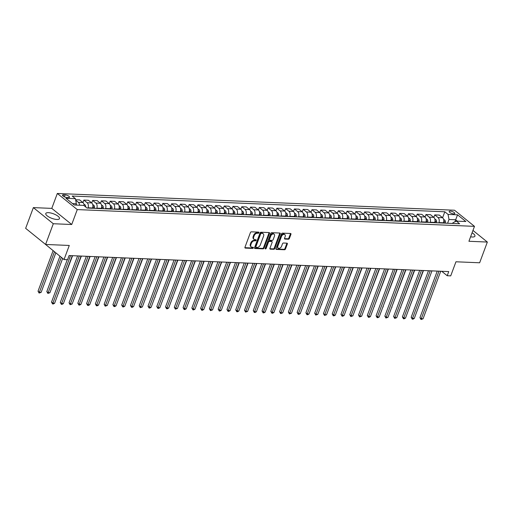 <?xml version="1.0" encoding="UTF-8"?>
<svg xmlns="http://www.w3.org/2000/svg" width="513" height="513" viewBox="0 0 513 513"><rect width="100%" height="100%" fill="white"/><g stroke="black" fill="none" stroke-linecap="round" stroke-linejoin="round"><path stroke-width="0.77" d="M258.982 232.722A0.641 0.436 128.9 0 0 258.712 232.132L251.396 231.825A0.917 0.622 128.9 0 0 250.402 232.613L244.957 247.26A0.917 0.622 128.9 0 0 245.342 248.1L252.659 248.414A0.641 0.436 128.9 0 0 253.082 247.272L252.139 247.234A2.943 1.981 128.9 0 1 251.255 246.92A2.943 1.981 128.9 0 1 250.902 244.534L251.357 243.316A2.943 1.981 128.9 0 1 254.525 240.802L255.474 240.841A0.641 0.436 128.9 0 0 255.897 239.706L254.948 239.661A2.943 1.981 128.9 0 1 254.07 239.347A2.943 1.981 128.9 0 1 253.717 236.968L254.172 235.743A2.943 1.981 128.9 0 1 257.34 233.235L258.289 233.274A0.641 0.436 128.9 0 0 258.982 232.722M254.07 239.347L253.531 238.911A2.943 1.981 128.9 0 1 253.178 236.531L253.627 235.313A2.943 1.981 128.9 0 1 256.801 232.799L257.75 232.838A0.641 0.436 128.9 0 0 258.488 232.126M244.893 247.67L252.12 247.978A0.641 0.436 128.9 0 0 252.858 247.26M251.255 246.92L250.716 246.484A2.943 1.981 128.9 0 1 250.363 244.098L250.819 242.88A2.943 1.981 128.9 0 1 253.986 240.366L254.935 240.405A0.641 0.436 128.9 0 0 255.673 239.693M470.594 236.801A7.31 2.411 20.4 0 0 472.287 237A7.31 2.411 20.4 0 0 474.929 236.147A7.31 2.411 20.4 0 0 472.075 232.819M48.427 212.664A7.31 2.411 20.4 0 0 45.779 213.511A7.31 2.411 20.4 0 0 49.203 217.159A7.31 2.411 20.4 0 0 56.834 219.461A7.31 2.411 20.4 0 0 59.482 218.609A7.31 2.411 20.4 0 0 56.052 214.96A7.31 2.411 20.4 0 0 48.427 212.664M450.267 211.087A3.001 0.988 20.4 0 0 449.183 211.433A3.001 0.988 20.4 0 0 450.587 212.927A3.001 0.988 20.4 0 0 453.716 213.87A3.001 0.988 20.4 0 0 454.807 213.523A3.001 0.988 20.4 0 0 453.396 212.029A3.001 0.988 20.4 0 0 450.267 211.087M288.421 239.218A0.917 0.622 128.9 0 0 289.415 238.43L290.942 234.319A0.917 0.622 128.9 0 0 290.557 233.479L282.426 233.139A0.917 0.622 128.9 0 0 281.432 233.922L275.988 248.568A0.917 0.622 128.9 0 0 276.372 249.414L284.503 249.754A0.917 0.622 128.9 0 0 285.491 248.972L287.338 244.008A0.917 0.622 128.9 0 0 286.953 243.162L283.477 243.015A0.917 0.622 128.9 0 0 282.483 243.803L281.566 246.266A2.462 1.654 128.9 0 1 278.181 248.1A2.462 1.654 128.9 0 1 277.879 246.105L281.47 236.467A2.462 1.654 128.9 0 1 284.856 234.627A2.462 1.654 128.9 0 1 285.151 236.621L284.555 238.224A0.917 0.622 128.9 0 0 284.939 239.071L288.421 239.218L287.883 238.782A0.917 0.622 128.9 0 0 288.87 237.994L290.403 233.89A0.917 0.622 128.9 0 0 290.461 233.473M53.301 223.732L71.724 224.508L51.781 208.387L33.358 207.611L53.301 223.732L45.593 244.457L69.281 245.458L64.035 259.552L67.543 259.7L69.088 255.551L448.747 271.582L447.208 275.725L450.715 275.872L455.954 261.784L479.642 262.778L487.35 242.053L472.967 230.427M71.724 224.508L77.271 209.586L474.48 226.355L468.927 241.277L487.35 242.053M269.517 233.415A0.917 0.622 128.9 0 0 269.133 232.575L261.002 232.229A0.917 0.622 128.9 0 0 260.014 233.017L254.563 247.664A0.917 0.622 128.9 0 0 254.948 248.51L263.079 248.85A0.917 0.622 128.9 0 0 264.073 248.068L269.517 233.415L268.979 232.985A0.917 0.622 128.9 0 0 269.036 232.569M271.717 232.684L279.841 233.03A0.917 0.622 128.9 0 1 280.226 233.87L274.782 248.516A0.917 0.622 128.9 0 1 273.788 249.305L270.313 249.158A0.917 0.622 128.9 0 1 269.928 248.311L272.134 242.373A0.917 0.622 128.9 0 0 271.749 241.527L269.44 241.431A0.917 0.622 128.9 0 0 268.446 242.219L266.151 248.401A0.641 0.436 128.9 0 1 265.183 248.363L270.723 233.466A0.917 0.622 128.9 0 1 271.717 232.684M45.593 244.457L25.65 228.336L33.358 207.611M66.914 197.499L68.46 197.569A2.905 0.962 20.4 0 0 69.511 197.229A2.905 0.962 20.4 0 0 68.152 195.78A2.905 0.962 20.4 0 0 65.119 194.863L63.574 194.799A2.905 0.962 20.4 0 0 62.522 195.139A2.905 0.962 20.4 0 0 63.881 196.588A2.905 0.962 20.4 0 0 66.914 197.499M77.271 209.586L57.328 193.465L454.537 210.234L474.48 226.355M442.597 217.743L444.816 211.786L72.173 196.049L75.43 198.685L65.959 198.287L74.257 204.995L83.734 205.399L86.992 208.034L459.635 223.764L456.378 221.129L452.985 222.7L452.703 223.469M444.816 211.786L448.073 214.421L457.551 214.819L465.849 221.526L456.378 221.129M44.144 243.284L64.035 259.552M51.781 208.387L57.328 193.465M441.712 271.287L447.208 275.725M75.43 198.685L76.354 203.744L75.866 205.065M76.354 203.744L72.513 203.584M454.903 221.815L455.666 219.756L448.997 219.481L447.592 223.258M433.825 217.377L434.748 214.896L439.308 215.088L442.572 217.724A3.751 2.482 92.4 0 1 443.495 222.783L443.379 223.078M434.748 214.896L438.006 217.531A3.751 2.482 92.4 0 1 438.929 222.591L438.82 222.886M425.053 217.005L425.976 214.524L430.535 214.716L433.799 217.352A3.751 2.482 92.4 0 1 434.723 222.411L434.607 222.706M425.976 214.524L429.234 217.159A3.751 2.482 92.4 0 1 430.157 222.219L430.048 222.514M416.28 216.633L417.204 214.152L421.763 214.344L425.027 216.98A3.751 2.482 92.4 0 1 425.95 222.039L425.835 222.334M417.204 214.152L420.461 216.787A3.751 2.482 92.4 0 1 421.385 221.847L421.276 222.142M407.508 216.262L408.431 213.786L412.991 213.979L416.255 216.614A3.751 2.482 92.4 0 1 417.178 221.674L417.063 221.969M408.431 213.786L411.689 216.422A3.751 2.482 92.4 0 1 412.612 221.481L412.503 221.776M398.736 215.896L399.659 213.414L404.218 213.607L407.482 216.242A3.751 2.482 92.4 0 1 408.406 221.302L408.29 221.597M399.659 213.414L402.917 216.05A3.751 2.482 92.4 0 1 403.84 221.109L403.731 221.404M389.963 215.524L390.887 213.042L395.446 213.235L398.71 215.87A3.751 2.482 92.4 0 1 399.633 220.93L399.524 221.225M390.887 213.042L394.144 215.678A3.751 2.482 92.4 0 1 395.068 220.737L394.959 221.032M381.191 215.152L382.114 212.671L386.674 212.863L389.938 215.498A3.751 2.482 92.4 0 1 390.861 220.558L390.752 220.853M382.114 212.671L385.372 215.306A3.751 2.482 92.4 0 1 386.295 220.366L386.186 220.661M372.419 214.78L373.342 212.305L377.901 212.497L381.165 215.133A3.751 2.482 92.4 0 1 382.089 220.192L381.98 220.487M373.342 212.305L376.6 214.941A3.751 2.482 92.4 0 1 377.523 220L377.414 220.295M363.646 214.415L364.57 211.933L369.129 212.126L372.393 214.761A3.751 2.482 92.4 0 1 373.317 219.821L373.207 220.115M364.57 211.933L367.827 214.569A3.751 2.482 92.4 0 1 368.751 219.628L368.642 219.923M354.874 214.043L355.798 211.561L360.357 211.754L363.621 214.389A3.751 2.482 92.4 0 1 364.544 219.449L364.435 219.744M355.798 211.561L359.055 214.197A3.751 2.482 92.4 0 1 359.979 219.256L359.87 219.551M346.102 213.671L347.025 211.189L351.585 211.382L354.849 214.017A3.751 2.482 92.4 0 1 355.772 219.077L355.663 219.372M347.025 211.189L350.289 213.825A3.751 2.482 92.4 0 1 351.206 218.884L351.097 219.179M337.33 213.299L338.253 210.824L342.812 211.016L346.076 213.652A3.751 2.482 92.4 0 1 347 218.711L346.891 219.006M338.253 210.824L341.517 213.459A3.751 2.482 92.4 0 1 342.434 218.519L342.325 218.814M328.557 212.933L329.481 210.452L334.04 210.644L337.304 213.28A3.751 2.482 92.4 0 1 338.227 218.339L338.118 218.634M329.481 210.452L332.745 213.087A3.751 2.482 92.4 0 1 333.662 218.147L333.553 218.442M319.785 212.562L320.708 210.08L325.268 210.272L328.532 212.908A3.751 2.482 92.4 0 1 329.455 217.967L329.346 218.262M320.708 210.08L323.972 212.715A3.751 2.482 92.4 0 1 324.889 217.775L324.78 218.07M311.013 212.19L311.936 209.708L316.495 209.9L319.759 212.536A3.751 2.482 92.4 0 1 320.683 217.595L320.574 217.89M311.936 209.708L315.2 212.344A3.751 2.482 92.4 0 1 316.117 217.403L316.008 217.698M302.24 211.818L303.164 209.342L307.723 209.535L310.987 212.17A3.751 2.482 92.4 0 1 311.91 217.23L311.801 217.525M303.164 209.342L306.428 211.978A3.751 2.482 92.4 0 1 307.345 217.037L307.236 217.332M293.468 211.452L294.391 208.971L298.951 209.163L302.215 211.798A3.751 2.482 92.4 0 1 303.138 216.858L303.029 217.153M294.391 208.971L297.655 211.606A3.751 2.482 92.4 0 1 298.579 216.666L298.463 216.961M275.923 210.708L276.847 208.227L281.406 208.419L284.67 211.055L285.619 208.599L290.178 208.791L293.442 211.427A3.751 2.482 92.4 0 1 294.366 216.486L294.257 216.781M285.619 208.599L288.883 211.234A3.751 2.482 92.4 0 1 289.807 216.294L289.691 216.589M276.847 208.227L280.111 210.862L284.67 211.055A3.751 2.482 92.4 0 1 285.594 216.114L285.484 216.409M280.111 210.862A3.751 2.482 92.4 0 1 281.034 215.922L280.919 216.217M267.151 210.336L268.075 207.855L272.634 208.054L275.898 210.689A3.751 2.482 92.4 0 1 276.821 215.749L276.712 216.044M268.075 207.855L271.339 210.497A3.751 2.482 92.4 0 1 272.262 215.556L272.147 215.851M258.379 209.971L259.302 207.489L263.862 207.682L267.126 210.317A3.751 2.482 92.4 0 1 268.049 215.377L267.94 215.672M259.302 207.489L262.566 210.125A3.751 2.482 92.4 0 1 263.49 215.184L263.374 215.479M249.607 209.599L250.53 207.117L255.089 207.31L258.353 209.945A3.751 2.482 92.4 0 1 259.277 215.005L259.168 215.3M250.53 207.117L253.794 209.753A3.751 2.482 92.4 0 1 254.717 214.812L254.602 215.107M240.834 209.227L241.758 206.745L246.323 206.938L249.581 209.573A3.751 2.482 92.4 0 1 250.504 214.633L250.395 214.928M241.758 206.745L245.022 209.381A3.751 2.482 92.4 0 1 245.945 214.44L245.83 214.735M232.062 208.855L232.985 206.373L237.551 206.572L240.809 209.208A3.751 2.482 92.4 0 1 241.732 214.267L241.623 214.562M232.985 206.373L236.249 209.015A3.751 2.482 92.4 0 1 237.173 214.068L237.057 214.37M223.29 208.49L224.213 206.008L228.779 206.2L232.036 208.836A3.751 2.482 92.4 0 1 232.96 213.895L232.851 214.19M224.213 206.008L227.477 208.644A3.751 2.482 92.4 0 1 228.4 213.703L228.285 213.998M214.517 208.118L215.441 205.636L220.006 205.828L223.264 208.464A3.751 2.482 92.4 0 1 224.187 213.523L224.078 213.818M215.441 205.636L218.705 208.272A3.751 2.482 92.4 0 1 219.628 213.331L219.513 213.626M205.745 207.746L206.668 205.264L211.234 205.456L214.492 208.092A3.751 2.482 92.4 0 1 215.415 213.151L215.306 213.446M206.668 205.264L209.932 207.9A3.751 2.482 92.4 0 1 210.856 212.959L210.747 213.254M196.973 207.374L197.896 204.892L202.462 205.085L205.719 207.727A3.751 2.482 92.4 0 1 206.643 212.786L206.534 213.081M197.896 204.892L201.16 207.534A3.751 2.482 92.4 0 1 202.084 212.587L201.975 212.889M188.2 207.008L189.124 204.527L193.69 204.719L196.947 207.355A3.751 2.482 92.4 0 1 197.871 212.414L197.761 212.709M189.124 204.527L192.388 207.162A3.751 2.482 92.4 0 1 193.311 212.222L193.202 212.517M179.428 206.636L180.352 204.155L184.917 204.347L188.175 206.983A3.751 2.482 92.4 0 1 189.098 212.042L188.989 212.337M180.352 204.155L183.616 206.79A3.751 2.482 92.4 0 1 184.539 211.85L184.43 212.145M170.656 206.264L171.579 203.783L176.145 203.975L179.403 206.611A3.751 2.482 92.4 0 1 180.326 211.67L180.217 211.965M171.579 203.783L174.843 206.418A3.751 2.482 92.4 0 1 175.767 211.478L175.658 211.773M161.884 205.893L162.807 203.411L167.373 203.603L170.63 206.245A3.751 2.482 92.4 0 1 171.554 211.298L171.445 211.6M162.807 203.411L166.071 206.053A3.751 2.482 92.4 0 1 166.994 211.106L166.885 211.407M153.111 205.527L154.035 203.045L158.6 203.238L161.858 205.873A3.751 2.482 92.4 0 1 162.781 210.933L162.672 211.228M154.035 203.045L157.299 205.681A3.751 2.482 92.4 0 1 158.222 210.74L158.113 211.035M144.339 205.155L145.262 202.673L149.828 202.866L153.086 205.501A3.751 2.482 92.4 0 1 154.009 210.561L153.9 210.856M145.262 202.673L148.526 205.309A3.751 2.482 92.4 0 1 149.45 210.368L149.341 210.663M135.573 204.783L136.49 202.302L141.056 202.494L144.313 205.129A3.751 2.482 92.4 0 1 145.237 210.189L145.128 210.484M136.49 202.302L139.754 204.937A3.751 2.482 92.4 0 1 140.677 209.997L140.568 210.292M126.801 204.411L127.718 201.93L132.283 202.122L135.541 204.764A3.751 2.482 92.4 0 1 136.464 209.817L136.355 210.118M127.718 201.93L130.982 204.572A3.751 2.482 92.4 0 1 131.905 209.625L131.796 209.926M118.028 204.046L118.945 201.564L123.511 201.756L126.769 204.392A3.751 2.482 92.4 0 1 127.692 209.451L127.583 209.746M118.945 201.564L122.209 204.2A3.751 2.482 92.4 0 1 123.133 209.259L123.024 209.554M109.256 203.674L110.173 201.192L114.739 201.385L117.996 204.02A3.751 2.482 92.4 0 1 118.92 209.08L118.811 209.375M110.173 201.192L113.437 203.828A3.751 2.482 92.4 0 1 114.361 208.887L114.252 209.182M100.484 203.302L101.401 200.82L105.967 201.013L109.224 203.648A3.751 2.482 92.4 0 1 110.148 208.708L110.038 209.003M101.401 200.82L104.665 203.456A3.751 2.482 92.4 0 1 105.588 208.515L105.479 208.81M91.712 202.93L92.629 200.448L97.194 200.641L100.452 203.283A3.751 2.482 92.4 0 1 101.375 208.336L101.266 208.637M92.629 200.448L95.893 203.084A3.751 2.482 92.4 0 1 96.816 208.143L96.707 208.445M82.939 202.558L83.856 200.083L88.422 200.275L91.68 202.911A3.751 2.482 92.4 0 1 92.603 207.97L92.494 208.265M83.856 200.083L87.12 202.718A3.751 2.482 92.4 0 1 88.044 207.778L87.935 208.073M457.41 221.174L455.666 219.756L457.551 214.819M75.712 200.217L78.348 202.346A3.751 2.482 92.4 0 1 79.592 205.219M84.158 205.739A3.751 2.482 92.4 0 0 82.907 202.539L79.65 199.903L75.623 199.73M448.997 219.481L448.073 214.421M254.506 248.074L262.541 248.414A0.917 0.622 128.9 0 0 263.528 247.632L268.979 232.985M261.335 233.402A0.641 0.436 128.9 0 0 260.642 233.954L255.859 246.811A0.641 0.436 128.9 0 0 256.134 247.401L257.128 247.446A2.943 1.981 128.9 0 0 260.303 244.932L263.573 236.14A2.943 1.981 128.9 0 0 263.22 233.761A2.943 1.981 128.9 0 0 262.335 233.447L260.796 232.966A0.641 0.436 128.9 0 0 260.104 233.518L260.642 233.954M255.936 247.33L255.397 246.894A0.641 0.436 128.9 0 1 255.32 246.375L260.104 233.518M263.22 233.761L262.682 233.325A2.943 1.981 128.9 0 0 261.797 233.011L262.335 233.447M260.796 232.966L261.797 233.011M269.864 248.722L273.249 248.869A0.917 0.622 128.9 0 0 274.243 248.08L279.688 233.434A0.917 0.622 128.9 0 0 279.752 233.024M272.025 241.629L271.486 241.193A0.917 0.622 128.9 0 0 271.21 241.097L268.902 240.995A0.917 0.622 128.9 0 0 267.908 241.783L265.612 247.965L266.151 248.401M265.157 248.465A0.641 0.436 128.9 0 0 265.612 247.965M274.429 236.211A2.462 1.654 128.9 0 0 274.134 234.217A2.462 1.654 128.9 0 0 270.742 236.051L269.479 239.449A0.917 0.622 128.9 0 0 269.864 240.296L272.172 240.392A0.917 0.622 128.9 0 0 273.166 239.603L274.429 236.211M274.134 234.217L273.589 233.781A2.462 1.654 128.9 0 0 270.204 235.614L270.742 236.051M269.588 240.193L269.049 239.757A0.917 0.622 128.9 0 1 268.94 239.013L270.204 235.614M284.497 238.641L287.883 238.782M284.856 234.627L284.317 234.191A2.462 1.654 128.9 0 0 280.932 236.031L281.47 236.467M278.181 248.1L277.642 247.664A2.462 1.654 128.9 0 1 277.341 245.669L280.932 236.031M275.93 248.978L283.965 249.318A0.917 0.622 128.9 0 0 284.952 248.536L286.799 243.572A0.917 0.622 128.9 0 0 286.857 243.162M76.129 204.392L76.174 204.411A2.482 1.642 92.4 0 1 76.674 205.097M53.095 250.703L38.033 291.198L39.379 292.288L41.136 292.365L55.808 252.903M54.442 251.793L39.103 293.064L38.033 291.198M41.136 292.365L39.103 293.064M67.28 259.687L51.512 302.093L52.858 303.183L70.544 255.615M54.609 303.254L53.281 303.985L52.576 303.952L52.858 303.183L54.609 303.254L72.301 255.692M52.576 303.952L51.512 302.093M83.972 204.289L84.946 204.783A2.482 1.642 92.4 0 1 85.742 206.72L85.754 207.028M59.944 256.243L46.805 291.57L48.151 292.66L49.908 292.731L62.663 258.437M84.273 205.835A2.482 1.642 -87.6 0 0 84.158 205.501M61.291 257.334L47.876 293.43L46.805 291.57M49.908 292.731L47.876 293.43M92.744 204.661L93.712 205.155A2.482 1.642 92.4 0 1 94.514 207.092L94.565 208.349M93.231 208.297L93.18 207.034A2.482 1.642 -87.6 0 0 92.93 205.873M58.392 293.09L72.59 255.698M58.681 293.103L58.309 293.308M101.516 205.033L102.485 205.527A2.482 1.642 92.4 0 1 103.286 207.464L103.337 208.72M102.004 208.663L101.952 207.406A2.482 1.642 -87.6 0 0 101.702 206.239M67.165 293.462L81.362 256.07M67.453 293.474L67.081 293.673M77.591 255.91L60.284 302.458L61.631 303.549L79.316 255.987M63.381 303.625L62.054 304.356L61.348 304.324L61.631 303.549L63.381 303.625L81.073 256.058M61.348 304.324L60.284 302.458M86.364 256.282L69.056 302.83L70.403 303.92L88.089 256.353M72.153 303.997L70.121 304.696L70.403 303.92L72.153 303.997L89.846 256.429M70.121 304.696L69.056 302.83M95.136 256.654L77.829 303.202L79.175 304.292L96.861 256.724M80.926 304.363L79.598 305.094L78.893 305.062L79.175 304.292L80.926 304.363L98.618 256.801M78.893 305.062L77.829 303.202M110.289 205.405L111.257 205.899A2.482 1.642 92.4 0 1 112.058 207.829L112.11 209.092M110.776 209.035L110.725 207.771A2.482 1.642 -87.6 0 0 110.475 206.611M75.937 293.834L90.134 256.442M76.225 293.846L75.853 294.045M103.908 257.026L86.594 303.574L87.947 304.664L105.633 257.096M89.698 304.735L88.371 305.466L87.665 305.434L87.947 304.664L89.698 304.735L107.39 257.173M87.665 305.434L86.594 303.574M119.061 205.771L120.029 206.264A2.482 1.642 92.4 0 1 120.831 208.201L120.882 209.464M119.548 209.407L119.497 208.143A2.482 1.642 -87.6 0 0 119.247 206.983M84.709 294.199L98.906 256.814M84.998 294.212L84.626 294.417M127.827 206.143L128.801 206.636A2.482 1.642 92.4 0 1 129.603 208.573L129.654 209.836M128.321 209.779L128.269 208.515A2.482 1.642 -87.6 0 0 128.019 207.355M93.481 294.571L107.679 257.18M93.77 294.584L93.398 294.789M136.599 206.515L137.574 207.008A2.482 1.642 92.4 0 1 138.375 208.945L138.427 210.202M137.093 210.144L137.042 208.887A2.482 1.642 -87.6 0 0 136.791 207.72M102.254 294.943L116.451 257.552M102.542 294.956L102.17 295.155M145.371 206.886L146.346 207.38A2.482 1.642 92.4 0 1 147.148 209.31L147.199 210.574M145.865 210.516L145.814 209.259A2.482 1.642 -87.6 0 0 145.564 208.092M111.026 295.315L125.223 257.924M111.315 295.328L110.943 295.526M154.144 207.252L155.118 207.746A2.482 1.642 92.4 0 1 155.92 209.682L155.971 210.946M154.637 210.888L154.586 209.625A2.482 1.642 -87.6 0 0 154.336 208.464M119.798 295.68L133.996 258.296M120.087 295.693L119.715 295.898M112.68 257.391L95.367 303.94L96.72 305.03L114.405 257.468M98.47 305.107L97.143 305.838L96.438 305.806L96.72 305.03L98.47 305.107L116.162 257.539M96.438 305.806L95.367 303.94M121.453 257.763L104.139 304.312L105.492 305.402L123.178 257.834M107.243 305.479L105.21 306.178L105.492 305.402L107.243 305.479L124.935 257.911M105.21 306.178L104.139 304.312M130.225 258.135L112.911 304.684L114.264 305.774L131.95 258.206M116.015 305.844L114.688 306.575L113.982 306.543L114.264 305.774L116.015 305.844L133.707 258.283M113.982 306.543L112.911 304.684M138.997 258.507L121.684 305.055L123.037 306.146L140.722 258.578M124.787 306.216L123.46 306.947L122.754 306.915L123.037 306.146L124.787 306.216L142.479 258.655M122.754 306.915L121.684 305.055M147.77 258.873L130.456 305.427L131.809 306.511L149.495 258.95M133.56 306.588L132.232 307.319L131.527 307.287L131.809 306.511L133.56 306.588L151.252 259.02M131.527 307.287L130.456 305.427M162.916 207.624L163.891 208.118A2.482 1.642 92.4 0 1 164.692 210.054L164.744 211.318M163.41 211.26L163.358 209.997A2.482 1.642 -87.6 0 0 163.108 208.836M128.571 296.052L142.768 258.661M128.859 296.065L128.487 296.27M156.542 259.245L139.228 305.793L140.581 306.883L158.267 259.321M142.332 306.96L140.299 307.659L140.581 306.883L142.332 306.96L160.024 259.392M140.299 307.659L139.228 305.793M171.688 207.996L172.663 208.49A2.482 1.642 92.4 0 1 173.465 210.426L173.516 211.683M172.182 211.625L172.131 210.368A2.482 1.642 -87.6 0 0 171.881 209.201M137.343 296.424L151.54 259.033M137.631 296.437L137.26 296.636M165.314 259.616L148.001 306.165L149.354 307.255L167.039 259.687M151.104 307.325L149.77 308.056L149.071 308.024L149.354 307.255L151.104 307.325L168.796 259.764M149.071 308.024L148.001 306.165M180.461 208.368L181.435 208.862A2.482 1.642 92.4 0 1 182.237 210.792L182.288 212.055M180.954 211.997L180.903 210.74A2.482 1.642 -87.6 0 0 180.653 209.573M146.115 296.796L160.312 259.405M146.404 296.809L146.032 297.008M174.087 259.988L156.773 306.537L158.126 307.627L175.812 260.059M159.876 307.697L158.543 308.428L157.844 308.396L158.126 307.627L159.876 307.697L177.569 260.136M157.844 308.396L156.773 306.537M189.233 208.733L190.208 209.227A2.482 1.642 92.4 0 1 191.009 211.164L191.06 212.427M189.727 212.369L189.675 211.106A2.482 1.642 -87.6 0 0 189.425 209.945M154.888 297.162L169.085 259.777M155.176 297.174L154.804 297.38M182.859 260.354L165.545 306.909L166.892 307.992L184.584 260.431M168.649 308.069L167.315 308.8L166.616 308.768L166.892 307.992L168.649 308.069L186.341 260.501M166.616 308.768L165.545 306.909M198.005 209.105L198.98 209.599A2.482 1.642 92.4 0 1 199.781 211.536L199.833 212.799M198.499 212.741L198.448 211.478A2.482 1.642 -87.6 0 0 198.191 210.317M163.66 297.534L177.857 260.142M163.948 297.546L163.576 297.752M191.631 260.726L174.317 307.274L175.664 308.364L193.356 260.803M177.421 308.441L175.388 309.14L175.664 308.364L177.421 308.441L195.113 260.873M175.388 309.14L174.317 307.274M206.777 209.477L207.752 209.971A2.482 1.642 92.4 0 1 208.554 211.907L208.605 213.164M207.271 213.113L207.22 211.85A2.482 1.642 -87.6 0 0 206.963 210.683M172.432 297.906L186.629 260.514M172.721 297.918L172.349 298.117M200.403 261.098L183.09 307.646L184.436 308.736L202.128 261.168M186.193 308.807L184.86 309.538L184.161 309.506L184.436 308.736L186.193 308.807L203.885 261.245M184.161 309.506L183.09 307.646M215.55 209.849L216.524 210.343A2.482 1.642 92.4 0 1 217.326 212.273L217.377 213.536M216.044 213.479L215.992 212.222A2.482 1.642 -87.6 0 0 215.736 211.055M181.204 298.277L195.402 260.886M181.493 298.29L181.121 298.489M224.322 210.215L225.297 210.708A2.482 1.642 92.4 0 1 226.098 212.645L226.15 213.908M224.816 213.85L224.765 212.587A2.482 1.642 -87.6 0 0 224.508 211.427M189.977 298.643L204.174 261.258M190.265 298.656L189.893 298.861M233.094 210.586L234.069 211.08A2.482 1.642 92.4 0 1 234.871 213.017L234.922 214.28M233.588 214.222L233.537 212.959A2.482 1.642 -87.6 0 0 233.28 211.798M198.743 299.015L212.946 261.624M199.038 299.028L198.666 299.233M241.867 210.958L242.841 211.452A2.482 1.642 92.4 0 1 243.643 213.389L243.694 214.646M242.36 214.594L242.309 213.331A2.482 1.642 -87.6 0 0 242.053 212.164M207.515 299.387L221.719 261.996M207.81 299.4L207.438 299.598M250.639 211.33L251.614 211.824A2.482 1.642 92.4 0 1 252.415 213.754L252.467 215.018M251.133 214.96L251.081 213.703A2.482 1.642 -87.6 0 0 250.825 212.536M216.287 299.759L230.491 262.367M216.582 299.772L216.21 299.97M259.411 211.696L260.386 212.19A2.482 1.642 92.4 0 1 261.188 214.126L261.239 215.389M259.905 215.332L259.854 214.068A2.482 1.642 -87.6 0 0 259.597 212.908M225.06 300.124L239.263 262.739M225.354 300.137L224.983 300.342M268.184 212.068L269.158 212.562A2.482 1.642 92.4 0 1 269.96 214.498L270.011 215.761M268.677 215.704L268.626 214.44A2.482 1.642 -87.6 0 0 268.37 213.28M233.832 300.496L248.036 263.105M234.127 300.509L233.755 300.714M276.956 212.44L277.931 212.933A2.482 1.642 92.4 0 1 278.732 214.87L278.783 216.127M277.45 216.076L277.398 214.812A2.482 1.642 -87.6 0 0 277.142 213.645M242.604 300.868L256.808 263.477M242.899 300.881L242.527 301.08M285.728 212.812L286.703 213.305A2.482 1.642 92.4 0 1 287.504 215.236L287.556 216.499M286.222 216.441L286.171 215.184A2.482 1.642 -87.6 0 0 285.914 214.017M251.376 301.24L265.58 263.849M251.665 301.253L251.299 301.452M294.5 213.177L295.475 213.671A2.482 1.642 92.4 0 1 296.277 215.607L296.328 216.871M294.994 216.813L294.943 215.55A2.482 1.642 -87.6 0 0 294.686 214.389M260.149 301.606L274.352 264.221M260.437 301.618L260.072 301.824M303.273 213.549L304.247 214.043A2.482 1.642 92.4 0 1 305.049 215.979L305.1 217.243M303.767 217.185L303.715 215.922A2.482 1.642 -87.6 0 0 303.459 214.761M268.921 301.977L283.125 264.593M269.21 301.99L268.844 302.195M312.045 213.921L313.02 214.415A2.482 1.642 92.4 0 1 313.821 216.351L313.873 217.608M312.539 217.557L312.488 216.294A2.482 1.642 -87.6 0 0 312.231 215.127M277.693 302.349L291.897 264.958M277.982 302.362L277.616 302.561M320.817 214.293L321.792 214.787A2.482 1.642 92.4 0 1 322.594 216.717L322.645 217.98M321.311 217.922L321.26 216.666A2.482 1.642 -87.6 0 0 321.003 215.498M286.466 302.721L300.669 265.33M286.754 302.734L286.389 302.933M329.59 214.658L330.564 215.152A2.482 1.642 92.4 0 1 331.366 217.089L331.417 218.352M330.083 218.294L330.032 217.031A2.482 1.642 -87.6 0 0 329.776 215.87M295.238 303.087L309.442 265.702M295.526 303.1L295.161 303.305M338.362 215.03L339.337 215.524A2.482 1.642 92.4 0 1 340.138 217.461L340.19 218.724M338.856 218.666L338.804 217.403A2.482 1.642 -87.6 0 0 338.548 216.242M304.01 303.459L318.214 266.074M304.299 303.472L303.933 303.677M347.134 215.402L348.109 215.896A2.482 1.642 92.4 0 1 348.911 217.833L348.962 219.089M347.628 219.038L347.577 217.775A2.482 1.642 -87.6 0 0 347.32 216.608M312.783 303.831L326.98 266.439M313.071 303.843L312.706 304.042M355.907 215.774L356.881 216.268A2.482 1.642 92.4 0 1 357.683 218.198L357.734 219.461M356.4 219.404L356.349 218.147A2.482 1.642 -87.6 0 0 356.093 216.98M321.555 304.203L335.752 266.811M321.843 304.215L321.478 304.414M364.679 216.14L365.654 216.633A2.482 1.642 92.4 0 1 366.455 218.57L366.506 219.833M365.173 219.776L365.121 218.512A2.482 1.642 -87.6 0 0 364.865 217.352M330.327 304.568L344.524 267.183M330.616 304.581L330.25 304.786M209.176 261.47L191.862 308.018L193.209 309.108L210.901 261.54M194.966 309.179L193.632 309.91L192.933 309.878L193.209 309.108L194.966 309.179L212.658 261.617M192.933 309.878L191.862 308.018M217.948 261.835L200.634 308.39L201.981 309.474L219.673 261.912M203.738 309.551L202.404 310.282L201.705 310.25L201.981 309.474L203.738 309.551L221.43 261.983M201.705 310.25L200.634 308.39M226.72 262.207L209.407 308.755L210.753 309.846L228.445 262.284M212.51 309.923L210.477 310.621L210.753 309.846L212.51 309.923L230.202 262.355M210.477 310.621L209.407 308.755M235.493 262.579L218.179 309.127L219.526 310.218L237.218 262.65M221.283 310.288L219.949 311.019L219.25 310.987L219.526 310.218L221.283 310.288L238.975 262.727M219.25 310.987L218.179 309.127M244.265 262.951L226.951 309.499L228.298 310.589L245.99 263.022M230.055 310.66L228.721 311.391L228.022 311.359L228.298 310.589L230.055 310.66L247.747 263.098M228.022 311.359L226.951 309.499M253.037 263.316L235.724 309.871L237.07 310.955L254.762 263.393M238.827 311.032L237.493 311.763L236.794 311.731L237.07 310.955L238.827 311.032L256.519 263.464M236.794 311.731L235.724 309.871M261.81 263.688L244.496 310.237L245.842 311.327L263.535 263.765M247.599 311.404L245.567 312.103L245.842 311.327L247.599 311.404L265.292 263.836M245.567 312.103L244.496 310.237M270.582 264.06L253.268 310.609L254.615 311.699L272.307 264.131M256.372 311.769L255.038 312.5L254.339 312.468L254.615 311.699L256.372 311.769L274.064 264.208M254.339 312.468L253.268 310.609M279.354 264.432L262.04 310.981L263.387 312.071L281.079 264.503M265.144 312.141L263.81 312.872L263.111 312.84L263.387 312.071L265.144 312.141L282.83 264.58M263.111 312.84L262.04 310.981M288.126 264.798L270.813 311.353L272.159 312.436L289.851 264.875M273.916 312.513L272.583 313.244L271.884 313.212L272.159 312.436L273.916 312.513L291.602 264.945M271.884 313.212L270.813 311.353M296.899 265.17L279.585 311.718L280.932 312.808L298.624 265.247M282.689 312.885L280.656 313.584L280.932 312.808L282.689 312.885L300.374 265.317M280.656 313.584L279.585 311.718M305.671 265.542L288.357 312.09L289.704 313.18L307.396 265.612M291.461 313.251L289.428 313.956L289.704 313.18L291.461 313.251L309.147 265.689M289.428 313.956L288.357 312.09M314.443 265.914L297.13 312.462L298.476 313.552L316.168 265.984M300.233 313.623L298.899 314.354L298.2 314.322L298.476 313.552L300.233 313.623L317.919 266.061M298.2 314.322L297.13 312.462M323.216 266.279L305.902 312.834L307.249 313.918L324.941 266.356M309.006 313.994L307.672 314.726L306.973 314.693L307.249 313.918L309.006 313.994L326.691 266.427M306.973 314.693L305.902 312.834M331.988 266.651L314.674 313.199L316.021 314.289L333.713 266.728M317.778 314.366L315.745 315.065L316.021 314.289L317.778 314.366L335.464 266.798M315.745 315.065L314.674 313.199M340.76 267.023L323.446 313.571L324.793 314.661L342.485 267.093M326.55 314.732L324.517 315.437L324.793 314.661L326.55 314.732L344.236 267.17M324.517 315.437L323.446 313.571M349.533 267.395L332.219 313.943L333.565 315.033L351.258 267.465M335.322 315.104L333.989 315.835L333.29 315.803L333.565 315.033L335.322 315.104L353.008 267.542M333.29 315.803L332.219 313.943M358.305 267.76L340.991 314.315L342.338 315.399L360.03 267.837M344.095 315.476L342.761 316.207L342.062 316.175L342.338 315.399L344.095 315.476L361.78 267.908M342.062 316.175L340.991 314.315M373.451 216.512L374.426 217.005A2.482 1.642 92.4 0 1 375.221 218.942L375.272 220.205M373.945 220.148L373.894 218.884A2.482 1.642 -87.6 0 0 373.637 217.724M339.099 304.94L353.297 267.555M339.388 304.953L339.022 305.158M367.077 268.132L349.763 314.681L351.11 315.771L368.802 268.209M352.867 315.848L350.834 316.547L351.11 315.771L352.867 315.848L370.553 268.28M350.834 316.547L349.763 314.681M382.223 216.884L383.198 217.377A2.482 1.642 92.4 0 1 383.993 219.314L384.045 220.571M382.717 220.519L382.666 219.256A2.482 1.642 -87.6 0 0 382.409 218.089M347.872 305.312L362.069 267.921M348.16 305.325L347.795 305.524M375.849 268.504L358.536 315.053L359.882 316.143L377.574 268.575M361.639 316.213L359.607 316.919L359.882 316.143L361.639 316.213L379.325 268.652M359.607 316.919L358.536 315.053M390.996 217.256L391.97 217.749A2.482 1.642 92.4 0 1 392.766 219.679L392.817 220.943M391.49 220.885L391.438 219.628A2.482 1.642 -87.6 0 0 391.182 218.461M356.644 305.684L370.841 268.293M356.933 305.697L356.567 305.895M384.622 268.876L367.308 315.424L368.655 316.515L386.347 268.947M370.412 316.585L369.078 317.316L368.379 317.284L368.655 316.515L370.412 316.585L388.097 269.024M368.379 317.284L367.308 315.424M399.768 217.621L400.743 218.115A2.482 1.642 92.4 0 1 401.538 220.051L401.589 221.315M400.262 221.257L400.211 219.994A2.482 1.642 -87.6 0 0 399.954 218.833M365.416 306.049L379.614 268.665M365.705 306.062L365.339 306.267M393.394 269.242L376.08 315.796L377.427 316.88L395.119 269.319M379.184 316.957L377.85 317.688L377.151 317.656L377.427 316.88L379.184 316.957L396.87 269.389M377.151 317.656L376.08 315.796M408.54 217.993L409.515 218.487A2.482 1.642 92.4 0 1 410.31 220.423L410.362 221.687M409.028 221.629L408.976 220.366A2.482 1.642 -87.6 0 0 408.726 219.205M374.189 306.421L388.386 269.036M374.477 306.434L374.112 306.639M402.166 269.614L384.853 316.162L386.199 317.252L403.891 269.691M387.956 317.329L385.923 318.028L386.199 317.252L387.956 317.329L405.642 269.761M385.923 318.028L384.853 316.162M417.313 218.365L418.287 218.859A2.482 1.642 92.4 0 1 419.083 220.795L419.134 222.052M417.8 222.001L417.749 220.737A2.482 1.642 -87.6 0 0 417.499 219.57M382.961 306.793L397.158 269.402M383.249 306.806L382.884 307.005M410.939 269.985L393.625 316.534L394.972 317.624L412.664 270.056M396.729 317.694L394.696 318.4L394.972 317.624L396.729 317.694L414.414 270.133M394.696 318.4L393.625 316.534M426.085 218.737L427.06 219.231A2.482 1.642 92.4 0 1 427.855 221.161L427.906 222.424M426.572 222.366L426.521 221.109A2.482 1.642 -87.6 0 0 426.271 219.942M391.733 307.165L405.93 269.774M392.022 307.178L391.656 307.377M419.711 270.357L402.397 316.906L403.744 317.996L421.436 270.428M405.501 318.066L404.167 318.797L403.468 318.765L403.744 317.996L405.501 318.066L423.187 270.505M403.468 318.765L402.397 316.906M434.857 219.102L435.832 219.596A2.482 1.642 92.4 0 1 436.627 221.533L436.678 222.796M435.345 222.738L435.293 221.475A2.482 1.642 -87.6 0 0 435.043 220.314M400.506 307.531L414.703 270.146M400.794 307.543L400.429 307.749M428.483 270.723L411.17 317.278L412.516 318.361L430.208 270.8M414.273 318.438L412.939 319.169L412.24 319.137L412.516 318.361L414.273 318.438L431.959 270.87M412.24 319.137L411.17 317.278M443.63 219.474L444.604 219.968A2.482 1.642 92.4 0 1 445.399 221.905L445.451 223.168M444.117 223.11L444.066 221.847A2.482 1.642 -87.6 0 0 443.816 220.686M409.278 307.903L423.475 270.518M409.566 307.915L409.201 308.121M437.256 271.095L419.942 317.643L421.288 318.733L438.981 271.172M423.045 318.81L421.013 319.509L421.288 318.733L423.045 318.81L440.731 271.242M421.013 319.509L419.942 317.643M443.495 222.783L438.929 222.591M434.723 222.411L430.157 222.219M425.95 222.039L421.385 221.847M417.178 221.674L412.612 221.481M408.406 221.302L403.84 221.109M399.633 220.93L395.068 220.737M390.861 220.558L386.295 220.366M382.089 220.192L377.523 220M373.317 219.821L368.751 219.628M364.544 219.449L359.979 219.256M355.772 219.077L351.206 218.884M347 218.711L342.434 218.519M338.227 218.339L333.662 218.147M329.455 217.967L324.889 217.775M320.683 217.595L316.117 217.403M311.91 217.23L307.345 217.037M303.138 216.858L298.579 216.666M294.366 216.486L289.807 216.294M285.594 216.114L281.034 215.922M276.821 215.749L272.262 215.556M268.049 215.377L263.49 215.184M259.277 215.005L254.717 214.812M250.504 214.633L245.945 214.44M241.732 214.267L237.173 214.068M232.96 213.895L228.4 213.703M224.187 213.523L219.628 213.331M215.415 213.151L210.856 212.959M206.643 212.786L202.084 212.587M197.871 212.414L193.311 212.222M189.098 212.042L184.539 211.85M180.326 211.67L175.767 211.478M171.554 211.298L166.994 211.106M162.781 210.933L158.222 210.74M154.009 210.561L149.45 210.368M145.237 210.189L140.677 209.997M136.464 209.817L131.905 209.625M127.692 209.451L123.133 209.259M118.92 209.08L114.361 208.887M110.148 208.708L105.588 208.515M101.375 208.336L96.816 208.143M92.603 207.97L88.044 207.778M82.907 202.539L78.348 202.346M91.68 202.911L87.12 202.718M100.452 203.283L95.893 203.084M109.224 203.648L104.665 203.456M117.996 204.02L113.437 203.828M126.769 204.392L122.209 204.2M135.541 204.764L130.982 204.572M144.313 205.129L139.754 204.937M153.086 205.501L148.526 205.309M161.858 205.873L157.299 205.681M170.63 206.245L166.071 206.053M179.403 206.611L174.843 206.418M188.175 206.983L183.616 206.79M196.947 207.355L192.388 207.162M205.719 207.727L201.16 207.534M214.492 208.092L209.932 207.9M223.264 208.464L218.705 208.272M232.036 208.836L227.477 208.644M240.809 209.208L236.249 209.015M249.581 209.573L245.022 209.381M258.353 209.945L253.794 209.753M267.126 210.317L262.566 210.125M275.898 210.689L271.339 210.497M293.442 211.427L288.883 211.234M302.215 211.798L297.655 211.606M310.987 212.17L306.428 211.978M319.759 212.536L315.2 212.344M328.532 212.908L323.972 212.715M337.304 213.28L332.745 213.087M346.076 213.652L341.517 213.459M354.849 214.017L350.289 213.825M363.621 214.389L359.055 214.197M372.393 214.761L367.827 214.569M381.165 215.133L376.6 214.941M389.938 215.498L385.372 215.306M398.71 215.87L394.144 215.678M407.482 216.242L402.917 216.05M416.255 216.614L411.689 216.422M425.027 216.98L420.461 216.787M433.799 217.352L429.234 217.159M442.572 217.724L438.006 217.531M63.099 196.081L63.574 194.799M64.388 196.832L65.119 194.863M256.801 232.799L257.34 233.235M253.627 235.313L254.172 235.743M253.178 236.531L253.717 236.968M254.935 240.405L255.474 240.841M253.986 240.366L254.525 240.802M250.819 242.88L251.357 243.316M250.363 244.098L250.902 244.534M252.12 247.978L252.659 248.414M244.913 247.753L245.342 248.1M257.75 232.838L258.289 233.274M263.528 247.632L264.073 248.068M262.541 248.414L263.079 248.85M254.519 248.164L254.948 248.51M255.32 246.375L255.859 246.811M279.688 233.434L280.226 233.87M274.243 248.08L274.782 248.516M273.249 248.869L273.788 249.305M269.883 248.811L270.313 249.158M271.21 241.097L271.749 241.527M268.902 240.995L269.44 241.431M267.908 241.783L268.446 242.219M268.94 239.013L269.479 239.449M284.51 238.725L284.939 239.071M277.341 245.669L277.879 246.105M286.799 243.572L287.338 244.008M284.952 248.536L285.491 248.972M283.965 249.318L284.503 249.754M275.943 249.068L276.372 249.414M290.403 233.89L290.942 234.319M288.87 237.994L289.415 238.43M84.901 204.764L84.068 204.725M85.742 206.72L85.35 206.701M93.674 205.129L92.84 205.097M94.514 207.092L93.18 207.034M102.446 205.501L101.612 205.469M103.286 207.464L101.952 207.406M111.218 205.873L110.385 205.835M112.058 207.829L110.725 207.771M119.991 206.245L119.157 206.207M120.831 208.201L119.497 208.143M128.763 206.611L127.929 206.579M129.603 208.573L128.269 208.515M137.529 206.983L136.702 206.951M138.375 208.945L137.042 208.887M146.301 207.355L145.474 207.316M147.148 209.31L145.814 209.259M155.073 207.727L154.246 207.688M155.92 209.682L154.586 209.625M163.846 208.092L163.019 208.06M164.692 210.054L163.358 209.997M172.618 208.464L171.791 208.432M173.465 210.426L172.131 210.368M181.39 208.836L180.563 208.797M182.237 210.792L180.903 210.74M190.163 209.208L189.335 209.169M191.009 211.164L189.675 211.106M198.935 209.573L198.108 209.541M199.781 211.536L198.448 211.478M207.707 209.945L206.88 209.913M208.554 211.907L207.22 211.85M216.48 210.317L215.652 210.285M217.326 212.273L215.992 212.222M225.252 210.689L224.425 210.651M226.098 212.645L224.765 212.587M234.024 211.055L233.197 211.023M234.871 213.017L233.537 212.959M242.796 211.427L241.969 211.394M243.643 213.389L242.309 213.331M251.569 211.798L250.742 211.766M252.415 213.754L251.081 213.703M260.341 212.17L259.514 212.132M261.188 214.126L259.854 214.068M269.113 212.536L268.286 212.504M269.96 214.498L268.626 214.44M277.886 212.908L277.058 212.876M278.732 214.87L277.398 214.812M286.658 213.28L285.831 213.248M287.504 215.236L286.171 215.184M295.43 213.652L294.603 213.613M296.277 215.607L294.943 215.55M304.203 214.017L303.375 213.985M305.049 215.979L303.715 215.922M312.975 214.389L312.148 214.357M313.821 216.351L312.488 216.294M321.747 214.761L320.92 214.729M322.594 216.717L321.26 216.666M330.519 215.133L329.692 215.094M331.366 217.089L330.032 217.031M339.292 215.505L338.465 215.466M340.138 217.461L338.804 217.403M348.064 215.87L347.237 215.838M348.911 217.833L347.577 217.775M356.836 216.242L356.009 216.21M357.683 218.198L356.349 218.147M365.609 216.614L364.781 216.576M366.455 218.57L365.121 218.512M374.381 216.986L373.554 216.948M375.221 218.942L373.894 218.884M383.153 217.352L382.326 217.32M383.993 219.314L382.666 219.256M391.926 217.724L391.098 217.692M392.766 219.679L391.438 219.628M400.698 218.096L399.871 218.057M401.538 220.051L400.211 219.994M409.47 218.467L408.643 218.429M410.31 220.423L408.976 220.366M418.242 218.833L417.415 218.801M419.083 220.795L417.749 220.737M427.015 219.205L426.188 219.173M427.855 221.161L426.521 221.109M435.787 219.577L434.96 219.538M436.627 221.533L435.293 221.475M444.559 219.949L443.732 219.91M445.399 221.905L444.066 221.847"/></g></svg>
